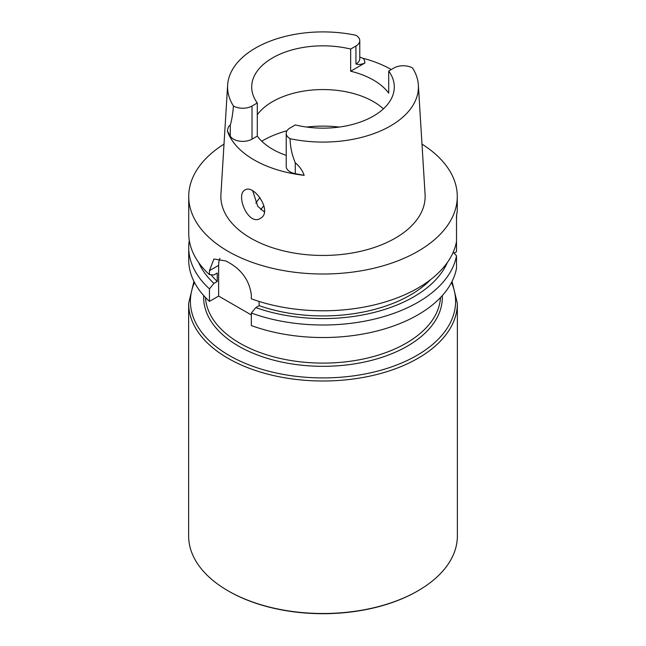 <?xml version="1.0" encoding="UTF-8"?>
<svg xmlns="http://www.w3.org/2000/svg" width="646" height="646" viewBox="0 0 646 646"><rect width="100%" height="100%" fill="white"/><g stroke="black" fill="none" stroke-linecap="round" stroke-linejoin="round"><path stroke-width="0.97" d="M457.263 211.097L456.504 215.635L456.504 251.722L454.073 253.119M430.68 279.565A123.547 71.335 0 0 1 259.127 305.655L259.127 301.448M259.127 305.655L255.784 307.585A128.142 73.983 0 0 0 447.307 262.575M255.784 307.585L251.334 313.044A134.271 77.52 0 0 0 456.504 255.776L453.209 252.182M456.504 255.776L456.504 268.3A134.271 77.52 0 0 1 251.334 325.568L251.334 313.044M219.842 258.376A26.874 15.512 -120 0 0 218.639 265.361L218.639 296.078L209.449 301.383A134.271 77.52 0 0 1 188.729 260.007L188.729 247.483A134.271 77.52 0 0 0 209.449 288.859L213.899 283.4L217.242 281.47A123.547 71.335 180 0 1 211.032 274.744M251.334 314.957L218.639 296.078M217.242 281.47L217.242 273.024L213.899 274.954L209.449 274.631A134.271 77.52 180 0 1 188.729 233.254L188.729 196.489A134.271 77.52 180 0 1 224.017 144.106M198.693 262.575A128.142 73.983 0 0 0 213.899 283.4M189.294 240.369A134.271 77.52 0 0 0 188.729 247.483M209.449 288.859L209.449 301.383M456.504 220.334L456.657 214.973M456.504 241.547A134.271 77.52 180 0 1 251.334 298.815L251.334 294.851C249.518 281.236 242.403 270.706 230.016 263.269A134.271 77.52 180 0 1 226.132 261.032L213.931 258.989L209.449 270.666L209.449 274.631M421.983 144.106A134.271 77.52 180 0 1 457.271 196.489A134.271 77.52 180 0 1 323 274.009A134.271 77.52 180 0 1 188.729 196.489M257.294 136.104L252.021 139.148L252.021 106.017A13.114 7.574 0 0 1 233.432 105.992A95.422 55.088 180 0 1 227.642 85.046L220.924 194.398A102.141 58.972 0 0 0 323 255.453A102.141 58.972 0 0 0 425.076 194.398L418.358 85.046A95.422 55.088 180 0 1 290.102 138.704A13.114 7.574 180 0 1 286.218 133.334A13.114 7.574 180 0 1 290.062 127.981L295.335 124.928A71.294 41.158 0 0 0 394.294 86.992A71.294 41.158 0 0 0 388.706 71.02L388.706 93.186A71.294 41.158 0 0 0 350.665 71.222L350.665 49.056A71.294 41.158 180 0 0 251.706 86.992A71.294 41.158 180 0 0 257.294 102.964L257.294 136.104A71.294 41.158 0 0 0 286.218 155.387M245.012 189.981C235.152 194.607 248.363 226.407 260.322 218.38C273.226 212.106 253.983 183.739 245.028 189.972M264.384 211.961L257.762 206.332L252.748 190.933M375.722 114.705L372.984 116.345M257.294 114.746A71.294 41.158 180 0 1 373.412 101.616A71.294 41.158 180 0 1 383.409 108.859M252.021 106.017L257.294 102.964M227.642 85.046A95.422 55.088 180 0 1 355.898 35.28A13.114 7.574 180 0 1 359.782 40.658A13.114 7.574 180 0 1 355.938 46.011L350.665 49.056M388.706 71.02L393.979 67.975A13.114 7.574 0 0 1 412.568 68A95.422 55.088 180 0 1 418.358 85.046M359.782 57.09L363.125 58.31A96.779 55.879 180 0 1 391.266 69.55M359.782 40.658L359.782 58.649A13.114 7.574 180 0 1 355.938 64.002C358.611 64.794 361.59 64.463 364.885 63.009L350.665 71.222M252.021 139.148A13.114 7.574 180 0 1 230.275 136.128L230.275 125.211C228.894 125.558 227.933 127.488 227.384 131.001L230.275 136.128M286.218 133.334L286.218 166.466A13.114 7.574 0 0 0 295.279 173.661L304.169 175.332A97.457 56.267 180 0 1 227.384 131.001M290.102 138.704C290.224 146.836 291.952 154.846 295.279 162.744C299.526 166.337 302.481 170.536 304.169 175.332M233.432 105.992C232.826 113.696 231.777 120.099 230.275 125.211M259.95 197.741L260.023 197.66A71.294 41.158 0 0 0 255.84 203.143M418.01 590.783L417.445 591.114A133.56 77.108 180 0 1 228.555 591.114L227.99 590.783A134.368 77.577 0 0 0 418.01 590.783A134.368 77.577 0 0 0 457.368 535.93L457.368 303.426A134.368 77.577 180 0 1 374.422 375.092A134.368 77.577 180 0 1 227.99 358.28A134.368 77.577 180 0 1 188.632 303.426L193.945 281.414M188.632 303.426L188.632 535.93A134.368 77.577 0 0 0 227.99 590.783L228.555 591.114M205.493 297.523A117.572 67.878 0 0 0 205.533 298.129A117.572 67.878 0 0 0 239.868 343.228A117.572 67.878 0 0 0 365.66 358.482A117.572 67.878 0 0 0 440.467 298.129A117.572 67.878 0 0 0 440.507 297.523M209.449 270.666L218.639 265.361M263.964 205.703A66.845 38.59 0 0 0 260.79 209.675M364.885 63.009A18.217 10.522 0 0 0 363.125 58.31M355.938 64.002L355.938 46.011M295.279 173.661L295.279 162.744M261.775 141.216A84.779 48.943 180 0 1 287.002 130.758M306.592 127.052A84.779 48.943 180 0 1 339.408 127.052M194.494 282.488A132.6 76.559 0 0 0 229.241 355.494A132.6 76.559 0 0 0 388.569 367.905A132.6 76.559 0 0 0 451.506 282.488M203.708 295.593A119.332 68.896 0 0 0 238.616 346.135A119.332 68.896 0 0 0 370.126 360.718A119.332 68.896 0 0 0 442.292 295.593M457.271 196.489L457.271 211.097M452.055 281.414L457.368 303.426"/></g></svg>
